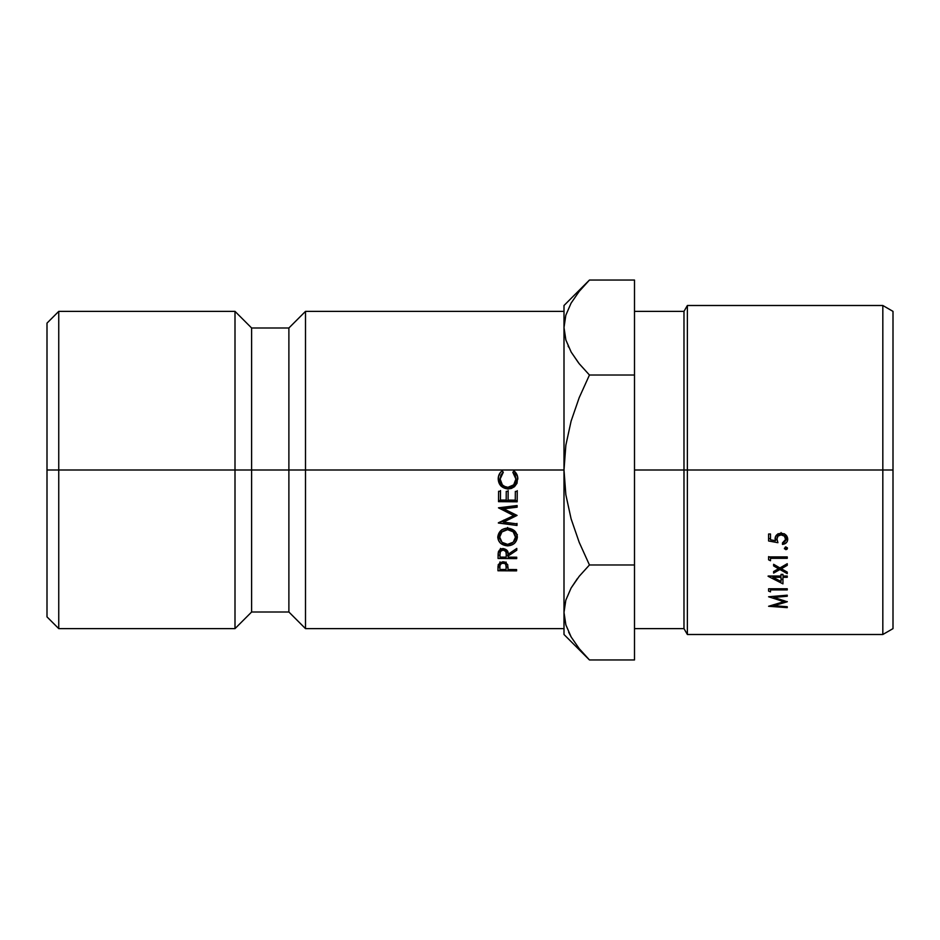 <?xml version="1.0" encoding="UTF-8"?>
<svg xmlns="http://www.w3.org/2000/svg" width="940" height="940" viewBox="0 0 940 940"><rect width="100%" height="100%" fill="white"/><g stroke="black" fill="none" stroke-linecap="round" stroke-linejoin="round"><path stroke-width="1.41" d="M58.75 470L58.75 311.375L58.75 470L564 470L564 634.5L564 612.457L565.88 624.936L564 612.457L565.821 600.178L571.073 588.076L579.193 576.314L589.451 564.975L579.216 542.368L571.097 518.833L565.845 494.734L564 470L305.5 470L305.5 311.375L305.5 470L288.886 470L288.886 327.99L288.886 470L251.614 470L251.614 327.99L251.614 470L235 470L235 311.375L235 470L58.75 470L58.75 628.625L58.75 470L47 470L58.75 470M47 323.125L47 616.875L47 323.125L58.75 311.375L235 311.375L251.614 327.99L288.886 327.99L305.5 311.375L564 311.375M882.825 470L893 470L893 311.375L893 628.625L893 470L882.825 470L882.825 305.5L882.825 470L687.375 470L687.375 305.5L687.375 470L882.825 470L882.825 634.5L882.825 470M683.979 470L687.375 470L687.375 634.5L687.375 470L683.979 470L683.979 311.375L683.979 470L634.5 470L683.979 470L683.979 628.625L683.979 470M578.57 362.911L571.168 352.077L565.88 340.022L564 327.543L564 470L565.856 445.184L571.109 421.108L579.205 397.655L589.451 375.025L579.205 363.721L571.168 352.077L565.88 340.022L564 327.543L564 305.5L564 612.457L565.821 624.748M47 616.875L58.75 628.625L235 628.625L235 470L235 628.625L251.614 612.011L251.614 470L251.614 612.011L288.886 612.011L288.886 470L288.886 612.011L305.5 628.625L305.5 470L305.5 628.625L564 628.625M517.611 476.709L517.035 483.242L514.509 486.685L511.372 488.447L507.835 488.988L503.934 487.754L500.797 485.874L499.034 482.808L498.482 476.58L500.468 472.385L502.183 470.799L503.288 472.28L500.914 475.288L500.127 479.024L502.371 484.923L504.815 486.497L507.976 487.32L513.722 484.829L515.907 479.036L515.132 475.323L512.852 472.35L513.969 470.893L517.611 476.709M508.164 491.362L508.094 500.092L515.273 500.151L515.343 491.42L517.247 491.432L517.176 501.807L498.517 501.666L498.599 491.291L500.515 491.303L500.444 500.045L506.19 500.08L506.249 491.35L508.164 491.362L508.094 500.092L515.273 500.151L515.343 491.42L517.247 491.432L517.176 501.807L498.517 501.666L498.599 491.291L500.515 491.303L500.444 500.045L506.19 500.08L506.249 491.35L508.164 491.362M498.353 523.028L513.722 515.59L498.47 507.823L517.141 505.544L517.129 507.189L503.699 508.822L517.071 515.414L503.558 522.111L517 523.885L516.988 525.472L498.353 522.804L513.722 515.59L498.47 507.823L517.141 505.544L517.129 507.189L503.699 508.822L517.071 515.414L503.558 522.111L517 523.885L516.988 525.472L498.353 523.028M498.13 553.566L499.128 550.452L501.49 548.807L503.135 548.549L507.189 550.511L508.14 554.259L516.8 548.431L516.777 550.229L508.117 556.01L508.105 557.15L516.718 557.209L516.706 558.595L498.059 558.478L498.13 553.566M516.46 533.65L517.364 537.139L516.213 540.629L514.403 543.426L511.395 545.047L507.577 545.858L503.699 544.859L500.538 543.261L498.694 540.594L497.765 537.139L498.905 533.567L500.726 530.642L503.758 528.938L507.635 528.092L511.501 529.185L514.638 530.877L516.46 533.65M498.024 566.221L500.057 562.39L504.698 561.967L507.729 564.705L508 569.523L516.601 569.57L516.589 570.874L497.941 570.756L498.024 566.221M564 611.775L565.821 600.178L571.073 588.076L579.193 576.314L589.451 564.975L634.5 564.975L634.5 659.951L589.451 659.951L579.205 648.635L571.168 637.003L565.88 624.936L564 612.457M579.216 576.279L571.12 587.994L577.43 578.547M585.914 656.308L589.451 659.951L634.5 659.951L634.5 564.975L589.451 564.975L579.216 542.368L571.097 518.833L565.845 494.734L564 470L565.856 445.184L571.109 421.108L579.205 397.655L589.451 375.025L634.5 375.025L634.5 564.975L634.5 375.025L589.451 375.025L579.193 363.686M578.511 647.754L578.981 648.353M568.665 632.197L571.073 636.85M564 305.5L589.451 280.05L634.5 280.05L589.451 280.05L579.193 291.388L571.073 303.15L565.821 315.252L564 327.543L565.821 339.822L564 327.543L565.821 315.252L571.073 303.15L579.193 291.388L587.148 282.399M586.207 283.387L579.205 291.365M568.124 346.085L568.547 347.001M634.5 280.05L634.5 375.025L634.5 280.05M564 634.5L589.451 659.951L579.205 648.635L571.168 637.003L565.88 624.936M785.335 547.057L787.368 547.785L787.027 549.289L784.489 548.854L785.335 547.057M768.591 534.002L770.506 534.002L770.506 539.795L775.418 540.7L775.477 536.599L776.816 534.825L781.152 533.332L784.7 534.202L785.887 535.024L787.732 539.29L787.368 541.182L786.228 542.779L782.468 544.413L782.468 542.909L784.912 541.64L785.734 539.971L784.442 536.141L781.081 534.884L778.026 536.082L776.969 538.984L777.92 542.697L768.591 540.982L768.591 534.002L768.591 540.982L777.92 542.697L776.969 538.984C777.051 536.423 778.426 535.06 781.081 534.884C784.054 535.083 785.629 536.517 785.817 539.207L782.468 542.909L782.468 544.413C785.805 543.943 787.556 542.239 787.732 539.29C787.462 535.577 785.276 533.591 781.152 533.332C777.345 533.532 775.312 535.33 775.053 538.714L775.418 540.7L770.506 539.795L770.506 534.002L768.591 534.002M768.591 591.119L768.591 588.769L787.25 588.769L787.25 589.921L770.506 589.921L770.506 591.859L768.591 591.119L770.506 591.859L770.506 589.921L787.25 589.921L787.25 588.769L768.591 588.769L768.591 591.119M768.121 576.302L781.034 576.044L781.034 574.387L782.95 574.387L782.95 576.044L787.25 576.044L787.25 577.313L782.95 577.313L782.95 583.857L768.121 576.302L782.95 583.857L782.95 577.313L787.25 577.313L787.25 576.044L782.95 576.044L782.95 574.387L781.034 574.387L781.034 576.044L768.121 576.044M768.591 559.817L768.591 556.903L787.25 556.903L787.25 558.325L770.506 558.325L770.506 560.734L768.591 559.817L770.506 560.734L770.506 558.325L787.25 558.325L787.25 556.903L768.591 556.903L768.591 559.817M773.62 573.083L773.62 571.532L778.532 568.747L773.62 565.915L773.62 564.294L779.93 567.948L787.25 563.706L787.25 565.328L781.328 568.747L787.25 572.096L787.25 573.647L779.93 569.534L773.62 573.083L779.93 569.534L787.25 573.647L787.25 572.096L781.328 568.747L787.25 565.328L787.25 563.706L779.93 567.948L773.62 564.294L773.62 565.915L778.532 568.747L773.62 571.532L773.62 573.083L773.62 571.532M787.25 601.553L773.796 605.712L787.25 606.711L787.25 607.639L768.591 606.277L783.901 601.67L768.591 596.771L787.25 595.185L787.25 596.265L773.832 597.405L787.25 601.776L773.832 597.405L773.832 596.324L773.832 597.405L787.25 596.265L787.25 595.185L787.25 596.265M787.25 595.185L768.591 596.771L783.901 601.67L768.591 606.277L787.25 607.639L787.25 606.711L773.796 605.712L773.796 604.655L773.796 605.712L787.25 601.776M783.901 601.67L783.901 600.543L783.901 601.67M787.25 606.711L787.25 607.639M778.532 567.137L778.532 568.747L778.532 567.137M773.62 565.915L773.62 564.294M787.25 563.706L787.25 565.328M781.328 567.137L781.328 568.747L781.328 567.137M787.25 572.096L787.25 573.647M779.93 567.948L779.93 569.534L779.93 567.948M787.25 556.903L787.25 558.325M770.506 556.903L770.506 558.325L770.506 556.903M770.506 557.49L768.591 556.609L770.506 557.49M781.034 576.044L781.034 574.387M782.95 574.387L782.95 576.044M787.25 576.044L787.25 577.313M782.95 579.792L781.034 578.876L782.95 579.792M772.927 577.313L772.927 576.044L772.927 577.313L781.034 577.313L781.034 581.461L772.927 577.313L781.034 581.461L781.034 577.313L772.927 577.313M787.25 588.769L787.25 589.921M770.506 588.769L770.506 589.921L770.506 588.769M784.512 541.252L787.591 537.974L785.534 540.712M784.442 533.779L785.476 535.13L785.817 539.207L785.018 534.39M781.081 532.557L781.081 534.884L781.081 532.557M777.603 534.249L776.969 538.984L778.026 533.72M777.051 539.948L775.418 539.654L777.051 539.948M770.506 538.785L768.591 538.444L770.506 538.785M787.485 548.326L785.934 546.962L784.383 548.326L785.934 549.688L787.485 548.326M785.934 546.845L785.934 549.688L785.934 546.845M507.729 564.705L508 569.523L516.601 569.57L516.589 570.874L497.941 570.756L498.282 564.529L503.029 561.662L507.729 564.705M497.977 567.032L499.869 567.043L497.977 567.032M506.143 567.079L508 567.079L506.143 567.079M516.601 569.57L516.589 570.874L516.589 569.57M508 567.102L508 569.523L508 567.102M506.108 562.073L506.143 563.354M499.904 562.496L499.869 569.476L506.084 569.511L506.143 566.949C506.507 564.752 505.462 563.448 503.029 563.025L503.029 561.662L503.029 563.025C500.621 563.401 499.575 564.658 499.892 566.785L499.939 561.956M506.143 566.949L505.685 564.364L504.592 563.389L501.49 563.365L499.939 565.492L499.869 569.476L506.084 569.511L506.155 562.978M507.577 545.858C501.525 545.247 498.259 542.345 497.765 537.139C498.529 531.547 501.819 528.527 507.635 528.092C513.663 528.856 516.906 531.876 517.364 537.139C516.612 542.556 513.346 545.47 507.577 545.858L507.577 544.378L507.577 545.858M498.082 536.047L500.985 540.876L498.094 536.012M517.364 534.66L514.403 540.712L517.047 535.694M514.603 531.876L515.461 537.187C515.003 532.616 512.382 530.101 507.612 529.643L507.612 527.434L507.612 529.643C502.7 530.301 500.057 532.78 499.68 537.081L500.421 531.852L501.901 529.655M513.816 530.266L515.461 537.187L513.193 531.84L507.612 529.643L501.901 531.958L499.68 537.081C500.209 541.558 502.841 543.99 507.577 544.378C512.453 543.813 515.085 541.417 515.461 537.187L513.252 542.192L507.577 544.378L502.007 542.298L499.68 537.081L499.68 534.601M516.777 550.229L508.117 556.01L508.117 552.826L508.105 557.15L516.718 557.209L516.706 558.595L498.059 558.478L498.365 551.768L503.135 548.549C506.825 549.289 508.493 551.192 508.14 554.259L516.8 548.431L516.777 550.229M498.082 555.199L499.986 555.211L498.082 555.199M506.237 555.258L508.105 555.27L506.237 555.258M516.718 557.209L516.706 558.595L516.706 557.209M508.105 553.918L508.105 557.15L508.105 553.918M500.01 551.028L499.986 557.103L506.202 557.138L506.249 554.259C506.613 551.898 505.567 550.476 503.112 550.006L503.112 548.549L503.112 550.006C500.703 550.452 499.669 551.839 500.01 554.154L500.48 548.408M500.01 550.875L499.986 557.103L506.202 557.138L506.249 550.758M499.998 550.711L500.057 549.43M503.699 507.389L503.699 508.822L503.699 507.389L517.129 505.802L517.129 507.189L517.129 505.544L503.699 507.389M500.433 507.588L513.722 513.898L513.722 515.59L513.722 513.898L500.433 507.588M501.29 521.442L503.558 521.723L501.29 521.442M516.988 523.415L516.988 525.472L516.988 523.415M503.558 520.184L503.558 522.111L503.558 520.184M512.97 515.942L515.649 514.721L512.97 515.942M508.094 498.987L508.164 490.574L508.094 498.987M500.444 498.929L500.515 490.515L500.444 498.929M498.517 500.491L517.176 500.632L517.176 501.807L517.247 490.633L517.176 500.632L498.517 500.491M513.969 470.893C516.577 472.985 517.858 475.711 517.822 479.036L514.509 486.685L507.835 488.988C501.713 488.083 498.505 484.735 498.212 478.906C498.224 475.534 499.539 472.832 502.183 470.799L503.288 472.28L500.127 479.024C500.562 484.077 503.182 486.838 507.976 487.32C513.017 486.626 515.661 483.865 515.907 479.036L512.852 472.35L513.969 470.893M515.132 475.123L512.852 472.256L515.907 479.036L515.649 476.85M500.914 475.088L500.127 479.024L503.288 472.197L501.937 473.525M498.212 478.578L500.797 485.287L507.835 488.283L507.835 488.988L507.835 488.283C501.737 487.425 498.529 484.194 498.212 478.578L498.212 478.906M509.645 488.142L514.509 486.062L514.509 486.685L517.822 478.695L514.509 486.062L510.82 487.93M506.249 554.259L505.791 551.475L503.112 550.006L500.48 551.416L500.01 554.154M634.5 311.375L683.979 311.375L687.375 305.5L882.825 305.5L893 311.375M634.5 628.625L683.979 628.625L687.375 634.5L882.825 634.5L893 628.625"/></g></svg>
